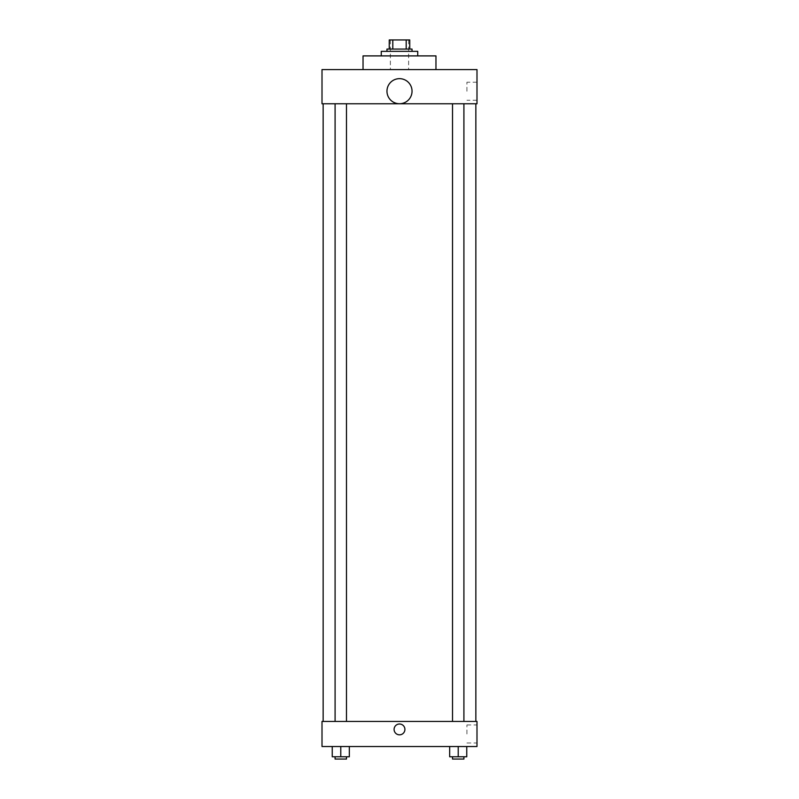 <?xml version="1.0" encoding="UTF-8"?>
<svg xmlns="http://www.w3.org/2000/svg" width="799" height="799" viewBox="0 0 799 799"><rect width="100%" height="100%" fill="white"/><g stroke="black" fill="none" stroke-linecap="round" stroke-linejoin="round"><path stroke-width="0.6" stroke-dasharray="4 3" d="M399.5 69.583L390.381 69.583L399.5 69.583M399.5 39.95L390.381 39.95L399.5 39.95M406.192 49.069L406.192 39.95L409.757 39.95L409.757 49.069L392.808 49.069L409.757 49.069M406.192 39.95L389.243 39.95M392.808 49.069L389.243 49.069L392.808 49.069L392.808 39.95M412.034 49.069L386.966 49.069M386.966 51.346L412.034 51.346L386.966 51.346M381.263 51.346L417.737 51.346M399.5 55.9L381.263 55.9L399.5 55.9M363.036 69.583L363.036 55.9L435.964 55.9L435.964 69.583L363.036 69.583L435.964 69.583M476.993 69.583L322.007 69.583L322.007 103.77L476.993 103.77L476.993 69.583M322.007 101.203L322.007 90.377L322.007 101.203M452.514 103.77L463.909 103.77L452.514 103.77L463.909 103.77L452.514 103.77L452.514 721.447L463.909 721.447L452.514 721.447M335.091 103.77L346.486 103.77L335.091 103.77L346.486 103.77L335.091 103.77L335.091 721.447L346.486 721.447L335.091 721.447M323.146 103.77L475.854 103.77L323.146 103.77M386.966 91.196A12.534 12.534 0 0 1 405.772 80.339A12.534 12.534 0 0 1 405.772 102.052A12.534 12.534 0 0 1 386.966 91.196M476.993 91.236L476.993 82.217L476.993 91.236M412.034 91.196A12.534 12.534 0 0 0 393.228 80.339A12.534 12.534 0 0 0 393.228 102.052A12.534 12.534 0 0 0 412.034 91.196A12.534 12.534 0 0 1 393.228 102.052A12.534 12.534 0 0 1 393.228 80.339A12.534 12.534 0 0 1 412.034 91.196M466.916 91.236L466.916 82.217L466.916 91.236M323.146 721.447L475.854 721.447L323.146 721.447M476.993 721.447L322.007 721.447L322.007 746.516L476.993 746.516L476.993 721.447M322.007 729.417L322.007 724.004L322.007 729.417M466.756 756.773L458.217 756.773L466.756 756.773L466.756 746.516L449.667 746.516L466.756 746.516L449.667 746.516L466.756 746.516L449.667 746.516L466.756 746.516L449.667 746.516L466.756 746.516L466.756 756.773L449.667 756.773L449.667 746.516L449.667 756.773L463.909 756.773L458.217 756.773L458.217 746.516L458.217 756.773L449.667 756.773L449.667 746.516M349.333 756.773L340.783 756.773L349.333 756.773L349.333 746.516L332.244 746.516L349.333 746.516L332.244 746.516L349.333 746.516L332.244 746.516L349.333 746.516L332.244 746.516L349.333 746.516L349.333 756.773L332.244 756.773L332.244 746.516L332.244 756.773L346.486 756.773L340.783 756.773L340.783 746.516L340.783 756.773L332.244 756.773L332.244 746.516M476.993 733.981L476.993 724.963L476.993 733.981M399.5 724.004A5.413 5.413 0 0 0 394.816 732.124A5.413 5.413 0 0 0 404.184 732.124A5.413 5.413 0 0 0 399.5 724.004A5.413 5.413 0 0 0 394.816 732.124A5.413 5.413 0 0 0 404.184 732.124A5.413 5.413 0 0 0 399.5 724.004M399.5 734.83A5.413 5.413 0 0 1 394.816 726.71A5.413 5.413 0 0 1 404.184 726.71A5.413 5.413 0 0 1 399.5 734.83M466.916 733.981L466.916 724.963L466.916 733.981M452.514 756.773L452.514 759.05L463.909 759.05L452.514 759.05L463.909 759.05L463.909 756.773L452.514 756.773L463.909 756.773M458.217 756.773L458.217 746.516M335.091 756.773L335.091 759.05L346.486 759.05L335.091 759.05L346.486 759.05L346.486 756.773L335.091 756.773L346.486 756.773M340.783 756.773L340.783 746.516M390.381 39.95L390.381 69.583M408.619 39.95L408.619 69.583M476.993 82.217L466.916 82.217M476.993 100.245L466.916 100.245M346.486 721.447L346.486 103.77M463.909 721.447L463.909 103.77M466.916 742.99L476.993 742.99M466.916 724.963L476.993 724.963"/><path stroke-width="1.2" d="M392.808 49.069L392.808 39.95L389.243 39.95L389.243 49.069L389.243 39.95M392.808 39.95L409.757 39.95L409.757 49.069M406.192 49.069L406.192 39.95M386.966 51.346L386.966 49.069L412.034 49.069L412.034 51.346M417.737 55.9L417.737 51.346L381.263 51.346L381.263 55.9M435.964 69.583L435.964 55.9L363.036 55.9L363.036 69.583M322.007 69.583L476.993 69.583L476.993 103.77L322.007 103.77L322.007 69.583M386.966 91.196A12.534 12.534 0 0 0 405.772 102.052A12.534 12.534 0 0 0 405.772 80.339A12.534 12.534 0 0 0 386.966 91.196M323.146 721.447L323.146 103.77M452.514 103.77L452.514 721.447M335.091 721.447L335.091 103.77M322.007 721.447L476.993 721.447L476.993 746.516L322.007 746.516L322.007 721.447M399.5 734.83A5.413 5.413 0 0 1 394.816 726.71A5.413 5.413 0 0 1 404.184 726.71A5.413 5.413 0 0 1 399.5 734.83M449.667 746.516L449.667 756.773L466.756 756.773L466.756 746.516L466.756 756.773M458.217 756.773L458.217 746.516M463.909 756.773L463.909 759.05L452.514 759.05L452.514 756.773M332.244 746.516L332.244 756.773L349.333 756.773L349.333 746.516L349.333 756.773M340.783 756.773L340.783 746.516M346.486 756.773L346.486 759.05L335.091 759.05L335.091 756.773M475.854 721.447L475.854 103.77M463.909 103.77L463.909 721.447M346.486 721.447L346.486 103.77"/></g></svg>
